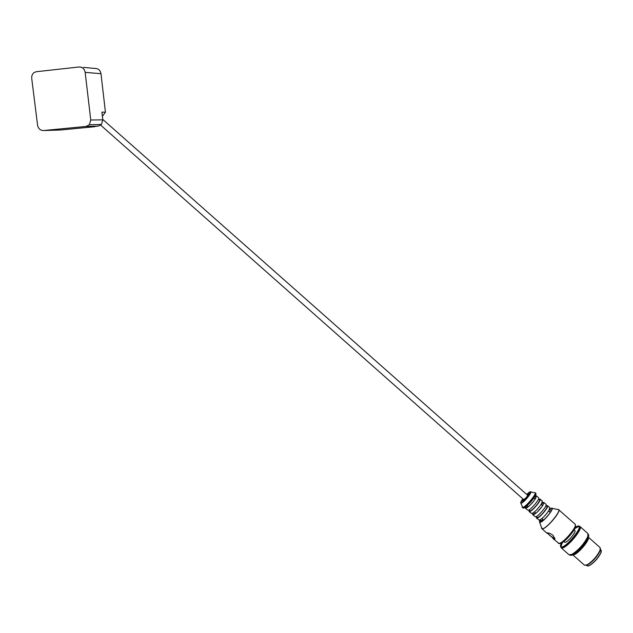 <?xml version="1.0" encoding="UTF-8"?>
<svg xmlns="http://www.w3.org/2000/svg" width="633" height="633" viewBox="0 0 633 633"><rect width="100%" height="100%" fill="white"/><g stroke="black" fill="none" stroke-linecap="round" stroke-linejoin="round"><path stroke-width="0.95" d="M94.997 126.434L91.231 126.798L98.226 126.117L101.422 124.472L102.815 119.843L101.921 112.144L105.434 112.16L102.404 116.298M94.8 126.703L60.396 130.018L43.566 130.54C40.33 130.493 38.336 128.721 37.576 125.215L31.697 78.231L31.824 75.897L32.758 73.832L33.984 72.597L36.247 71.727L79.046 66.987C82.369 66.987 84.403 68.783 85.162 72.384L100.987 73.689L105.434 112.16M83.548 67.399L95.053 68.459C98.281 68.459 100.259 70.2 100.987 73.689M43.566 130.54L86.088 126.426L98.226 126.117M102.815 119.843L90.764 120.001L89.356 124.741L86.088 126.426M90.764 120.001L85.162 72.384M102.76 119.415L527.637 495.267L526.569 497.261L523.752 499.651L100.687 125.152M527.099 494.792L528.935 493.803L527.147 497.134L522.723 501.146L523.214 499.168M522.462 501.107L523.396 501.146L529.085 494.729L528.935 493.803M528.998 493.954L527.321 494.982M523.436 499.366L522.613 501.154M523.167 499.128L522.542 501.368L523.024 501.162L529.053 494.357C529.457 493.162 528.784 493.289 527.052 494.745M533.738 498.218L535.138 498.693L534.07 497.744M534.964 496.343L535.827 497.103L535.138 496.035M525.477 507.033L525.382 508.259L525.825 508.331C528.745 506.898 531.965 503.662 535.486 498.622L536.388 495.837L535.186 496.074M525.422 506.993L526.031 507.524L528.278 506.511L527.202 505.553M535.194 496.549L534.711 496.755M525.382 508.259L528.057 510.301C530.604 510.127 540.281 498.669 538.612 497.807L536.388 495.837M534.007 500.75L529.979 505.3M532.851 502.198L531.269 503.979M528.816 510L530.13 510.878C532.4 510.728 540.93 500.624 539.451 499.848L538.533 499.033M529.164 510.301L529.085 511.543L529.536 511.614C532.1 511.456 541.777 499.991 540.099 499.12L538.881 499.342M529.085 511.543L531.767 513.592C534.719 512.184 537.947 508.956 541.444 503.892L542.323 501.083L540.099 499.12M537.979 503.733L536.934 504.762M534.307 507.721L533.413 508.885M537.101 504.873L534.442 507.872M540.978 504.628L542.584 505.276L541.294 504.137M542.109 502.665L543.256 503.678L542.252 502.325M532.859 513.577L532.796 514.819L533.247 514.906C536.214 513.513 539.443 510.277 542.94 505.213L543.802 502.396L542.576 502.61M532.535 513.292L533.437 514.091L535.724 513.102L534.426 511.955M542.592 503.093L541.642 503.567M532.796 514.819L535.478 516.876C538.09 516.757 547.767 505.284 546.034 504.366L543.802 502.396M541.911 506.756L536.895 512.413M541.16 507.761L537.797 511.551M536.262 516.583L537.559 517.454C539.878 517.351 548.407 507.231 546.865 506.408L545.978 505.617M536.555 516.845L536.499 518.103L536.966 518.198C539.593 518.087 549.262 506.606 547.513 505.68L546.271 505.878M536.499 518.103L539.197 520.168C542.196 518.807 545.432 515.579 548.914 510.491L549.745 507.65L547.513 505.68M545.812 509.826L544.981 510.602M541.088 514.993L540.416 515.919M544.791 511.195L543.866 512.018M542.354 513.727L541.239 515.151M548.447 511.227L550.045 511.875L548.764 510.736M549.563 509.249L550.694 510.253L549.697 508.916M540.02 519.922L539.419 521.592L540.107 522.367C543.668 522.162 555.806 506.764 551.335 508.149L549.713 508.924C552.332 507.405 552.672 508.354 550.726 511.757C546.849 517.311 543.32 520.777 540.139 522.17L539.996 519.891L540.859 520.658L543.177 519.701L541.888 518.562M550.006 509.636L549.183 510.016M547.094 532.891C548.455 532.741 550.417 533.54 552.989 535.281L554.983 538.873L554.548 539.498L547.094 532.891M554.983 538.746L549.855 535.605L547.498 532.891M565.736 539.87L572.667 532.044M563.742 541.579L564.96 542.354C567.651 542.434 576.726 531.578 574.859 530.509L574.123 529.861M561.162 543.169L560.363 545.986L561.511 547.007C566.899 547.134 584.338 524.979 578.103 525.976L575.397 527.107M561.677 542.924L560.561 546.414L561.724 547.442C566.48 547.68 582.74 528.231 579.385 526.34L578.546 526.118L575.215 527.645M560.878 547.221L562.017 547.711C566.78 547.949 583.04 528.5 579.686 526.601L579.385 526.34M579.084 526.379L574.938 528.31M562.302 542.568L560.885 546.912M560.973 547.3L561.993 547.743C567.002 547.964 583.871 527.36 579.48 526.419M560.862 547.205L562.025 548.028C566.867 548.281 583.42 528.484 580.002 526.553L579.369 526.324M578.704 526.395L574.835 528.531M562.508 542.434L560.854 546.532M561.17 547.798L569.067 554.801L571.971 554.373C578.847 549.816 584.132 543.85 587.835 536.483L587.907 533.54L580.002 526.553M570.127 555.03L572.216 554.366C578.989 549.871 584.204 543.992 587.851 536.721L588.263 534.568M570.468 554.967L572.161 554.366M569.716 555.046L570.713 555.244C575.128 555.204 589.03 539.522 588.548 535.122L588.231 534.157M570.286 555.252L571.124 555.355C575.484 555.315 589.188 539.862 588.706 535.518L588.508 534.695M575.31 553.195C580.319 549.737 584.235 545.322 587.06 539.933M574.677 553.646C580.247 550.014 584.504 545.219 587.44 539.245M572.833 554.769L573.284 554.817C577.177 555.109 590.201 539.917 588.334 537.282M572.762 554.801L584.481 565.19L587.084 564.85C592.765 561.17 597.093 556.288 600.068 550.204L600.092 547.577L588.358 537.211M585.921 565.38L587.677 564.826C593.121 561.305 597.267 556.629 600.116 550.797L600.416 548.771M586.403 565.316L587.677 566.044L589.339 565.522C594.45 562.223 598.343 557.831 601.01 552.364L601.026 549.974L600.448 549.468M587.915 566.021L589.576 565.514C594.593 562.27 598.414 557.966 601.026 552.593L601.334 550.876M81.578 67.217L81.024 67.169M522.866 498.867L520.666 502.713L522.826 498.82C520.761 501.653 520.215 503.061 521.188 503.045C525.968 501.542 536.214 485.471 526.703 494.436L530.312 491.833L526.751 494.484M520.666 502.713L521.157 503.243C523.839 502.919 533.651 490.678 530.312 491.833M520.848 503.235L522.692 507.421C526.165 507.049 538.81 491.232 534.458 492.719L530.85 491.944M522.146 507.31L522.747 507.508C525.699 507.278 537.108 493.787 535.178 492.814L535.059 492.743M522.114 507.27L523.301 507.998C526.26 507.777 537.662 494.286 535.732 493.305L535.012 492.719M523.57 507.983C526.719 506.479 530.335 502.895 534.426 497.206L535.874 493.811M551.335 508.149L549.745 508.948M539.672 522.32L541.516 527.661L542.457 528.745C547.323 528.555 563.781 507.619 557.618 509.494L552.087 508.315M541.674 528.515L542.521 528.832C546.603 528.808 561.455 511.155 558.654 509.652L558.48 509.549M553.02 538.62L558.947 543.391C563.243 543.549 578.071 525.841 575.065 524.148L558.417 509.51M560.316 543.446C564.066 543.138 575.721 529.987 575.563 526.237M101.422 124.472L89.356 124.741M535.732 493.305C538.105 494.563 524.82 509.154 523.38 508.038L522.787 507.919M539.996 519.899L539.419 521.592M541.634 528.452L547.149 533.413M575.065 524.148C575.808 526.379 575.484 528.278 574.084 529.845L567.065 538.62C563.125 542.172 560.537 543.834 559.303 543.597L558.187 543.193M560.363 545.986L560.561 546.414M578.103 525.976L578.546 526.118M588.706 535.518L588.548 535.122M571.124 555.355L570.713 555.244M600.116 550.797L600.068 550.204M587.677 564.826L587.084 564.85"/></g></svg>
